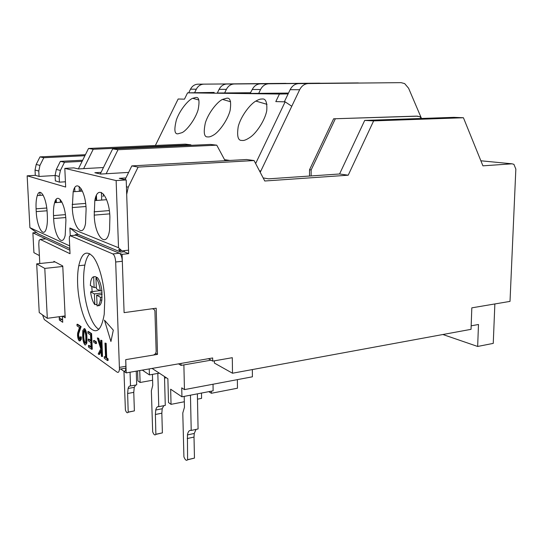 <?xml version="1.0" encoding="UTF-8"?>
<svg xmlns="http://www.w3.org/2000/svg" width="543" height="543" viewBox="0 0 543 543"><rect width="100%" height="100%" fill="white"/><g stroke="black" fill="none" stroke-linecap="round" stroke-linejoin="round"><path stroke-width="0.81" d="M98.921 329.323C91.482 325.522 84.416 303.917 83.703 283.962C83.412 276.842 83.798 270.543 84.864 265.072C85.964 259.629 87.613 255.848 89.819 253.73C87.613 255.848 85.964 259.629 84.864 265.072C83.798 270.543 83.412 276.842 83.703 283.962C84.416 303.917 91.482 325.522 98.921 329.323C91.482 325.522 84.416 303.917 83.703 283.962C83.412 276.842 83.798 270.543 84.864 265.072C85.964 259.629 87.613 255.848 89.819 253.73M212.713 361.115L212.659 357.959L126.2 372.892L125.738 359.636L157.497 354.389L156.194 308.2L124.103 312.639L122.08 254.341L128.671 253.642L126.689 194.401L128.243 187.192L138.092 167.108L254.07 160.552L264.767 181.002L348.212 175.199L373.638 120.885L463.43 117.75L482.924 165.839L512.029 163.816L513.909 164.332L515.843 169.083L510.013 301.392L471.819 307.847L471.039 329.336L232.499 373.224L232.302 357.694L212.713 361.115L208.397 358.699M122.08 254.341L75.212 234.719L75.233 235.241M42.537 314.92L44.288 319.542L117.173 372.165C118.381 372.858 119.134 371.874 119.453 369.199L115.679 261.998C115.367 257.708 114.424 255.02 112.842 253.934L70.21 235.703L69.456 236.585L69.334 238.357L70.027 253.717L40.189 239.409L45.761 238.893L69.871 250.214L32.885 232.845L33.924 252.685L39.374 255.583M120.689 368.989L126.2 372.892M153.493 309.103L153.479 308.573M157.497 354.389L155.658 353.262M232.499 373.224L214.376 363.057L214.342 360.83M442.898 334.515L477.657 346.461L478.485 324.497L471.161 325.827M373.638 120.885L364.706 120.417L453.86 117.349L463.43 117.75M348.212 175.199L339.579 173.984L364.706 120.417M339.579 173.984L268.575 178.837L263.158 177.921M138.092 167.108L131.827 165.9L246.583 159.513L254.07 160.552M131.827 165.9L125.06 179.679M124.517 250.601L124.048 251.748L128.671 253.642M32.885 232.845L36.591 232.519M69.674 245.877L29.906 227.687L27.15 175.817L35.302 175.341L35.03 170.04L36.198 164.454L39.965 165.384L38.777 171.038L35.03 170.04M84.912 155.719L43.8 157.714L39.992 156.879L36.198 164.454M39.992 156.879L85.414 154.694M27.15 175.817L65.669 187.043L64.814 168.378L116.134 180.581L118.517 247.723L69.898 227.999L78.206 234.44L75.212 234.719M211.037 360.179L181.043 365.391L180.995 363.43M181.043 365.391L178.518 363.858M252.346 369.573L252.407 376.808L184.45 389.616L183.88 364.896M477.657 346.461L493.248 343.386L494.863 303.951M188.726 92.833L190.512 89.181C192.195 86.011 194.679 84.341 197.951 84.185L286.996 83.439M260.226 172.321L299.661 89.731L290.138 89.683C292.141 85.835 295.005 83.812 298.738 83.622L401.094 82.651L404.671 83.602L408.594 88.237L421.497 118.462M224.578 93.104L226.397 89.364C228.196 85.943 230.823 84.151 234.271 83.982L320.879 83.242M258.624 93.532L260.545 89.534C262.452 85.882 265.215 83.968 268.819 83.785L357.803 82.916L260.436 83.832C256.873 84.016 254.144 85.903 252.264 89.493L250.106 93.423L288.516 93.077M357.803 82.916L359.086 83.025M290.138 89.683L284.328 101.826M309.524 176.034L309.544 169.742L333.619 118.795L416.63 116.121M401.094 82.651L308.363 83.568C304.589 83.765 301.691 85.814 299.661 89.731M225.114 160.708L216.759 145.171L118.007 149.725L106.163 173.74M101.385 192.419L101.684 200.068M100.272 173.97L112.666 148.877L210.446 144.431L216.759 145.171M96.634 200.442L96.43 195.419M191.177 145.307L190.919 144.845L93.226 149.264L83.622 168.635M79.149 186.425L79.359 191.326M78.355 168.921L88.509 148.47L185.278 144.146L190.919 144.845M194.591 92.744L196.315 89.215C198.019 85.998 200.523 84.314 203.829 84.151L285.91 83.357M319.705 83.154L226.906 84.022C223.492 84.192 220.899 85.957 219.121 89.33L217.329 93.016M184.45 389.616L181.735 387.838L181.946 396.818L213.127 390.824L213.019 384.234M181.946 396.818L170.658 389.209L171.045 404.345L168.5 402.546L167.882 378.763L152.088 368.425M40.012 195.371L39.863 192.365M39.055 176.4L38.777 171.038M43.8 157.714L39.965 165.384M56.384 202.566L56.228 199.315M55.359 181.009L55.087 175.375L56.343 169.43L60.361 161.366L82.672 160.226M60.361 202.274L60.232 199.532M65.425 181.783L59.418 182.156L59.153 176.455L55.087 175.375M59.153 176.455L60.422 170.434L64.488 162.276L60.361 161.366M82.108 161.366L64.488 162.276M74.88 191.631L74.71 187.803M137.583 370.93L137.908 380.915L140.114 382.476L139.727 370.557M142.314 370.109L149.427 374.901L149.244 368.914M237.366 379.645L237.467 388.211L211.37 393.268L211.336 391.164M416.135 116.1L419.861 116.711L421.409 118.469M417.92 116.175L333.619 118.795M335.282 118.883L311.153 169.973L309.544 169.742M311.153 169.973L311.132 175.925M118.007 149.725L112.666 148.877M93.226 149.264L88.509 148.47M149.427 374.901L159.316 373.163M201.473 393.064L201.575 398.379L197.476 399.18M171.045 404.345L184.321 401.752M140.114 382.476L152.603 380.229M164.543 378.084L166.348 377.765M208.804 391.652L211.37 393.268M69.898 227.999L70.244 235.703M36.232 211.614C36.802 226.872 43.583 238.676 46.325 228.501C47.227 225.318 47.574 221.157 47.343 216.026L47.2 213.141C46.63 197.795 40.019 186.466 37.304 195.561C36.238 198.84 35.831 203.265 36.089 208.824L36.232 211.614L47.037 210.779M53.655 218.53C54.198 235.472 62.35 247.92 65.187 235.323L65.92 220.41C65.364 203.367 57.456 191.503 54.612 202.702C53.655 206.096 53.289 210.392 53.519 215.591L53.655 218.53L65.723 217.546M72.3 207.569C72.789 226.519 82.604 239.205 85.509 223.675L86.113 209.13C85.584 190.091 76.149 178.084 73.169 191.747L72.3 207.569L85.95 206.523M94.231 215.13C94.652 236.789 106.985 249.671 109.577 229.954L109.896 217.112C109.408 195.324 97.618 183.283 94.815 200.577L94.231 215.13L109.693 213.861M69.796 248.518L38.383 233.918L29.906 227.687M78.206 234.44L120.784 252.088L118.679 249.522L121.958 250.866L118.517 247.723M121.958 250.866L128.555 250.18L126.207 179.943L116.134 180.581M103.448 167.536L78.396 168.927L73.841 167.882L64.814 168.378M126.207 179.943L119.311 178.355L125.908 177.941M128.63 172.409L100.679 174.065L94.855 172.722L101.066 172.355M55.101 175.518L39.218 176.448L35.302 175.341M59.418 182.156L55.352 180.819M103.57 194.156L102.939 196.709M61.583 201.453L61.447 202.2M55.753 202.614L55.352 200.713M96.179 200.476L95.69 197.238M80.941 188.373L80.357 191.258M124.048 251.748L120.784 252.088M195.663 97.536C199.057 96.756 199.851 100.903 198.059 109.978C194.978 120.098 186.297 130.741 182.088 132.635L177.961 133.809C174.466 134.311 173.957 129.621 176.441 119.738C180.296 109.021 188.923 99.566 192.704 98.283L195.663 97.536M226.635 98.235C230.225 97.462 231.386 101.527 230.123 110.433C227.653 120.37 218.714 132.2 213.664 134.99C211.071 136.531 209.15 137.162 207.894 136.89C204.134 137.386 203.292 132.668 205.376 122.745C208.817 111.933 217.974 101.324 222.508 99.417L226.635 98.235M261.936 99.03C265.676 98.297 267.285 102.138 266.756 110.555C265.201 119.908 256.567 132.872 250.493 137.06C246.59 139.748 243.773 140.868 242.035 140.406C238.038 140.875 236.768 136.245 238.234 126.539C240.97 115.93 250.371 103.998 255.868 101.079C258.495 99.566 260.518 98.887 261.936 99.03M255.631 163.538L285.143 101.846L275.796 101.595L279.428 94.034L187.559 92.846L184.471 99.165L178.152 98.996L155.379 145.483M224.564 159.676L229.852 160.443M214.193 92.425L187.559 92.846M279.428 94.034L288.129 93.891M250.703 92.724L217.2 93.016M285.143 101.846L291.774 106.258L260.925 170.862L259.506 170.95M77.656 284.688C77.357 277.541 77.724 271.222 78.762 265.737C81.688 252.895 86.439 249.868 93.009 256.663C98.989 263.986 104.107 282.482 104.751 299.756L104.222 314.309C101.48 330.13 96.613 334.522 89.629 327.483C83.439 320.112 78.402 301.779 77.656 284.688M62.438 316.264L62.723 322.291L59.343 319.963L59.187 316.705M53.947 262.031L53.913 261.339L62.764 265.989L65.194 317.804L62.825 316.216M113.311 330.151L110.928 341.513L104.46 320.16L113.311 330.151M40.189 239.409L39.082 240.461L38.791 244.18L39.788 263.531M104.989 343.067L106.163 343.325L106.727 357.851L108.05 358.78L108.111 360.437L107.473 360.545L104.317 358.299L104.249 356.649L105.552 357.572L104.989 343.067L105.532 343.427L106.095 357.952L106.727 357.851M104.249 356.649L105.532 357.009M100.733 340.217L101.894 340.475L102.525 356.48L101.901 356.581L101.371 356.208L101.127 350.133L98.941 354.484L98.202 353.955L100.774 348.83L97.333 337.943L98.025 338.404L101.046 347.948L100.733 340.217L101.894 340.475M101.174 351.192L99.566 354.382L98.941 354.484M97.333 337.943L98.656 338.309L100.95 345.558M93.572 340.529L94.197 340.434L96.382 341.92L96.45 343.543L95.826 343.638L93.64 342.138L93.572 340.529L95.758 342.015L96.382 341.92M87.871 331.61L88.489 331.522L91.611 333.612L92.262 349.21L91.645 349.305L88.529 347.092L88.461 345.504L91.081 347.357L90.878 342.565L88.258 340.753L88.19 339.165L90.81 340.97L90.559 334.97L87.939 333.205L87.871 331.61L90.993 333.701L91.611 333.612M88.461 345.504L89.072 345.416L91.054 346.807M88.19 339.165L88.808 339.076L90.79 340.441M84.056 328.685L84.783 328.664C86.181 330.606 86.9 333.707 86.934 337.977L86.839 343.061L85.604 344.859M78.592 335.452L77.988 335.54L79.251 339.382L80.221 338.384L80.31 336.748L81.382 336.986L80.785 337.074L80.676 339.416L79.298 340.909C78.335 340.02 77.744 338.16 77.534 335.336L77.635 333.124L79.468 327.497L77.045 325.868L76.977 324.327L77.574 324.239L81.124 326.608L78.674 333.809L78.592 335.452L79.896 339.321M81.382 336.986L81.274 339.327L80.072 340.923M62.038 319.589L59.343 319.963M45.761 238.893L45.205 238.94M123.614 371.066C124.836 371.751 125.603 370.76 125.928 368.1L125.738 359.636L153.119 355.115C155.013 354.599 156.024 353.337 156.153 351.321L154.918 310.942C154.402 309.415 153.357 308.702 151.768 308.811L124.103 312.639L122.318 261.271C122.012 256.995 121.055 254.321 119.453 253.242L75.911 235.18M106.163 343.325L105.532 343.427M108.05 358.78L107.412 358.882L107.473 360.545M106.095 357.952L107.412 358.882M98.656 338.309L98.025 338.404M101.263 340.57L101.901 356.581M95.758 342.015L95.826 343.638M90.993 333.701L91.645 349.305M86.934 337.977L86.323 338.065L86.228 343.156C85.998 344.683 85.543 345.253 84.871 344.873C83.466 342.898 82.733 339.789 82.672 335.547L82.801 330.483L84.172 328.753L84.783 328.664M84.172 328.753C85.577 330.694 86.289 333.802 86.323 338.065M79.251 339.382L79.855 339.294M79.366 331.508L78.769 331.597L77.988 335.54M81.124 326.608L80.52 326.696L78.769 331.597M76.977 324.327L80.52 326.696M80.31 336.748L80.785 337.074M83.154 335.879L83.262 331.535L84.226 330.32C85.305 331.956 85.842 334.427 85.842 337.732L85.774 341.995L84.783 343.291C83.724 341.628 83.181 339.158 83.154 335.879L83.758 335.791L84.253 330.341M83.188 332.173L83.798 332.085M84.783 343.291L85.36 343.203M85.373 343.183C84.321 341.506 83.785 339.042 83.758 335.791M55.019 261.923L36.686 263.857L39.232 312.564L47.316 318.32L65.106 315.904M36.686 263.857L44.791 268.418L47.316 318.32M62.784 266.464L44.791 268.418M62.608 319.908L62.343 316.277M59.282 316.691L59.33 317.736L62.52 319.922M97.048 305.125L96.349 304.426L94.808 304.63C92.751 301.935 91.339 297.659 90.579 291.801L99.837 290.654M92.113 291.611L91.828 286.331M93.674 276.781L94.115 287.566L90.314 285.516L90.681 281.987C91.272 278.79 92.269 277.059 93.674 276.781L95.229 276.597L97.516 277.758C99.627 280.358 101.086 284.675 101.88 290.715L101.867 300.001C101.263 303.659 100.183 305.573 98.629 305.75M100.57 297.36L100.299 300.204C99.702 303.863 98.629 305.777 97.082 305.953L96.647 295.182L100.57 297.36L102.138 297.157M97.516 277.758L95.955 277.941C98.059 280.541 99.518 284.865 100.312 290.912L101.88 290.715M95.955 277.941L96.389 288.795L100.312 290.912M94.808 304.63L94.373 293.912L90.579 291.801M102.159 294.482L96.647 295.182M96.349 304.426L97.014 304.338M94.373 293.912L102.084 292.942M94.115 287.566L96.328 287.295M184.199 396.383L184.45 407.325L182.787 413.013L183.914 456.86C185.177 460.009 186.405 460.993 187.586 459.799L187.437 434.929C188.061 431.522 189.324 430.022 191.217 430.429L190.457 395.182M197.374 393.851L198.08 428.97L191.217 430.429M196.064 429.398L194.245 433.463L194.014 437.074L194.462 458.095L187.695 459.649M194.462 458.095L187.586 459.799M152.434 374.371L152.753 385.36L151.361 390.777L152.678 431.834C153.791 434.726 154.857 435.574 155.868 434.393L155.386 414.485L155.739 410.013C156.336 407.501 157.348 406.381 158.766 406.666L157.83 373.421M164.502 376.557L165.276 405.397L158.766 406.666M163.796 405.682L162.201 408.743L161.841 413.196L162.384 432.886L155.963 434.244M162.384 432.886L155.868 434.393M123.967 371.317L125.399 409.985C126.39 412.646 127.327 413.393 128.196 412.225L127.632 393.499L128.094 388.469C128.637 386.616 129.444 385.788 130.517 385.978L130.048 372.233M136.252 371.161L136.7 384.858L130.517 385.978M135.614 385.055L134.243 387.349L133.768 392.365L134.386 410.888L128.277 412.076M134.386 410.888L128.196 412.225M512.029 163.816L480.874 160.782M126.438 186.744L128.243 187.192M260.545 89.534L252.264 89.493M196.315 89.215L190.512 89.181M226.397 89.364L219.121 89.33M197.951 84.185L203.829 84.151M226.906 84.022L234.271 83.982M260.436 83.832L268.819 83.785M298.738 83.622L308.363 83.568M60.422 170.434L56.343 169.43M46.739 208.017L36.089 208.824M65.391 214.641L53.519 215.591M85.618 203.428L72.158 204.439M109.319 210.589L94.102 211.811M70.21 235.703L76.244 235.146M112.842 253.934L119.453 253.242M115.679 261.998L122.318 261.271M119.487 367.367L125.969 366.274M194.014 437.074L187.22 438.547M161.841 413.196L155.386 414.485M133.768 392.365L127.632 393.499M43.169 195.154L37.304 195.561M61.963 202.159L54.612 202.702M82.434 191.116L73.169 191.747M106.625 199.702L94.815 200.577M192.704 98.283L198.853 100.014M222.508 99.417L230.632 101.751M255.868 101.079L267.013 104.337M84.864 265.072L78.762 265.737M125.928 368.1L119.453 369.199M86.228 343.156L86.839 343.061M78.07 333.897L78.674 333.809M80.676 339.416L81.274 339.327M83.262 331.535L83.873 331.447M100.299 300.204L101.867 300.001M187.437 434.929L194.245 433.463M155.739 410.013L162.201 408.743M128.094 388.469L134.243 387.349"/></g></svg>
